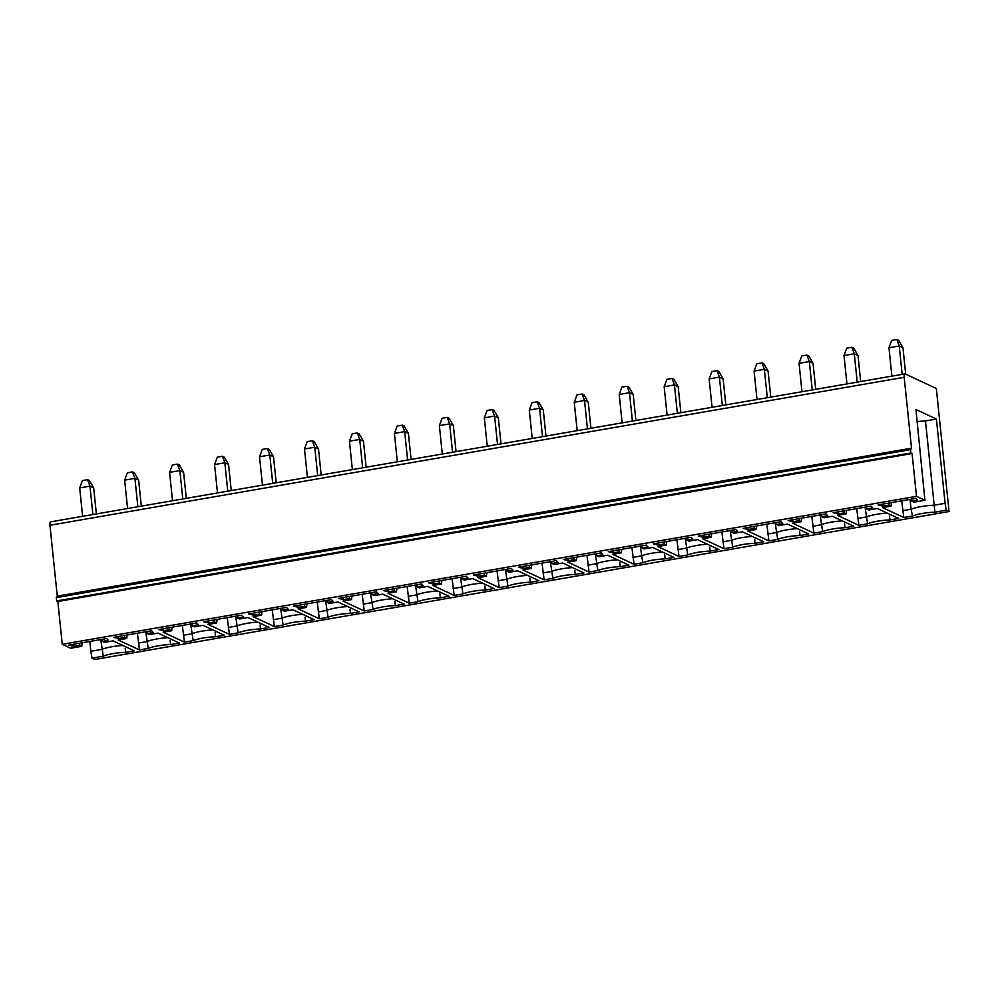 <?xml version="1.0" encoding="UTF-8"?>
<svg xmlns="http://www.w3.org/2000/svg" width="999" height="999" viewBox="0 0 999 999"><rect width="100%" height="100%" fill="white"/><g stroke="black" fill="none" stroke-linecap="round" stroke-linejoin="round"><path stroke-width="1.5" d="M949.05 511.525L936.338 388.486L905.181 373.938A4.121 1.299 80.2 0 0 904.894 373.888A4.121 1.299 80.2 0 0 904.195 377.297L911.525 448.189L910.564 449.65L910.913 452.984L912.075 453.534L57.83 601.498L62.25 644.293L70.679 648.226L81.743 646.316L79.595 645.304L73.664 646.341L68.806 645.092L106.706 638.536L108.354 640.334L102.422 641.358L104.57 642.357L113.062 640.883L134.353 650.824L125.612 652.335A19.381 3.934 174.1 0 0 103.259 656.206L91.958 658.166L94.805 659.49L949.05 511.525L946.203 510.202L934.902 512.162A19.381 3.934 174.1 0 0 912.549 516.033L903.808 517.544L901.697 500.836M910.913 452.984L56.668 600.948L57.83 601.498M910.564 449.65L56.319 597.614L56.668 600.948M912.075 453.534L916.495 496.328L62.25 644.293M911.525 448.189L57.28 596.141L56.319 597.614M50.937 521.903A4.121 1.299 80.2 0 0 50.637 521.853A4.121 1.299 80.2 0 0 49.95 525.262L57.28 596.141M326.661 600.436L327.222 602.422L329.37 603.421L337.874 601.947L359.153 611.888L350.412 613.398A19.381 3.934 174.1 0 0 328.059 617.27L319.33 618.781L317.207 602.072M304.533 604.258L304.408 606.368L306.556 607.367L298.052 608.841L319.33 618.781M304.408 606.368L298.464 607.392L293.606 606.156L331.506 599.587L333.154 601.386L327.222 602.422M889.023 503.021L888.885 505.132L891.033 506.131L882.529 507.604L903.808 517.544M888.885 505.132L882.954 506.156L878.096 504.92L915.983 498.351L917.631 500.149L911.7 501.186L913.848 502.185L924.924 500.262L916.495 496.328M281.706 608.216L282.255 610.202L284.403 611.213L292.907 609.74L314.185 619.667L305.457 621.178A19.381 3.934 174.1 0 0 283.104 625.062L274.363 626.573L272.252 609.852M259.578 612.05L259.44 614.16L261.588 615.159L253.084 616.633L274.363 626.573M259.44 614.16L253.509 615.184L248.651 613.948L286.538 607.38L288.187 609.178L282.255 610.202M866.183 506.98L866.745 508.966L868.893 509.977L877.397 508.503L898.675 518.431L889.947 519.942A19.381 3.934 174.1 0 0 867.582 523.813L858.853 525.337L856.73 508.616M844.068 510.814L843.93 512.924L846.078 513.923L837.574 515.397L858.853 525.337M843.93 512.924L837.999 513.948L833.129 512.712L871.028 506.143L872.676 507.942L866.745 508.966M821.228 514.772L821.79 516.758L823.938 517.757L832.429 516.283L853.72 526.223L844.979 527.734A19.381 3.934 174.1 0 0 822.627 531.605L813.898 533.116L811.775 516.408M799.1 518.606L798.963 520.704L801.111 521.715L792.607 523.189L813.898 533.116M798.963 520.704L793.031 521.74L788.174 520.491L826.073 513.936L827.721 515.734L821.79 516.758M776.26 522.552L776.822 524.537L778.97 525.549L787.474 524.075L808.753 534.003L800.024 535.526A19.381 3.934 174.1 0 0 777.672 539.398L768.93 540.909L766.82 524.188M754.145 526.386L754.008 528.496L756.156 529.495L747.652 530.968L768.93 540.909M754.008 528.496L748.076 529.52L743.206 528.284L781.106 521.715L782.754 523.513L776.822 524.537M731.305 530.344L731.867 532.33L734.015 533.329L742.519 531.855L763.798 541.795L755.057 543.306A19.381 3.934 174.1 0 0 732.704 547.177L723.975 548.688L721.852 531.98M709.178 534.178L709.04 536.288L711.188 537.287L702.697 538.761L723.975 548.688M709.04 536.288L703.109 537.312L698.251 536.063L736.151 529.507L737.799 531.306L731.867 532.33M686.35 538.136L686.9 540.122L689.048 541.121L697.552 539.647L718.83 549.587L710.102 551.098A19.381 3.934 174.1 0 0 687.749 554.969L679.008 556.48L676.897 539.772M664.223 541.957L664.085 544.068L666.233 545.079L657.729 546.54L679.008 556.48M664.085 544.068L658.154 545.104L653.296 543.856L691.183 537.287L692.831 539.085L686.9 540.122M641.383 545.916L641.945 547.902L644.093 548.913L652.597 547.44L673.875 557.367L665.134 558.878A19.381 3.934 174.1 0 0 642.782 562.762L634.053 564.273L631.93 547.552M619.255 549.75L619.13 551.86L621.278 552.859L612.774 554.333L634.053 564.273M619.13 551.86L613.186 552.884L608.329 551.648L646.228 545.079L647.876 546.878L641.945 547.902M596.428 553.708L596.977 555.694L599.125 556.693L607.629 555.219L628.908 565.159L620.179 566.67A19.381 3.934 174.1 0 0 597.827 570.541L589.085 572.052L586.975 555.344M574.3 557.542L574.163 559.64L576.311 560.651L567.807 562.125L589.085 572.052M574.163 559.64L568.231 560.676L563.374 559.428L601.261 552.872L602.909 554.67L596.977 555.694M551.46 561.488L552.022 563.486L554.17 564.485L562.674 563.011L583.953 572.951L575.224 574.462A19.381 3.934 174.1 0 0 552.859 578.334L544.13 579.845L542.007 563.136M529.333 565.322L529.208 567.432L531.356 568.431L522.852 569.905L544.13 579.845M529.208 567.432L523.276 568.456L518.406 567.22L556.306 560.651L557.954 562.449L552.022 563.486M506.505 569.28L507.067 571.266L509.215 572.277L517.707 570.804L538.998 580.731L530.257 582.242A19.381 3.934 174.1 0 0 507.904 586.113L499.175 587.637L497.052 570.916M484.378 573.114L484.24 575.224L486.388 576.223L477.884 577.697L499.175 587.637M484.24 575.224L478.309 576.248L473.451 575.012L511.351 568.443L512.999 570.242L507.067 571.266M461.538 577.072L462.1 579.058L464.248 580.057L472.752 578.583L494.03 588.523L485.302 590.034A19.381 3.934 174.1 0 0 462.949 593.906L454.208 595.416L452.097 578.708M439.423 580.906L439.285 583.004L441.433 584.015L432.929 585.489L454.208 595.416M439.285 583.004L433.354 584.04L428.484 582.792L466.383 576.236L468.032 578.034L462.1 579.058M416.583 584.852L417.145 586.838L419.293 587.849L427.784 586.376L449.075 596.303L440.334 597.827A19.381 3.934 174.1 0 0 417.982 601.698L409.253 603.209L407.13 586.488M394.455 588.686L394.318 590.796L396.466 591.795L387.974 593.269L409.253 603.209M394.318 590.796L388.386 591.82L383.529 590.584L421.428 584.015L423.077 585.814L417.145 586.838M371.628 592.644L372.177 594.63L374.325 595.629L382.829 594.155L404.108 604.095L395.379 605.606A19.381 3.934 174.1 0 0 373.027 609.477L364.285 610.988L362.175 594.28M349.5 596.478L349.363 598.588L351.511 599.587L343.007 601.061L364.285 610.988M349.363 598.588L343.431 599.612L338.574 598.364L376.461 591.808L378.109 593.606L372.177 594.63M236.738 616.008L237.3 617.994L239.448 618.993L247.952 617.519L269.231 627.459L260.502 628.97A19.381 3.934 174.1 0 0 238.137 632.842L229.408 634.353L227.285 617.644M214.61 619.842L214.485 621.94L216.633 622.951L208.129 624.425L229.408 634.353M214.485 621.94L208.554 622.976L203.684 621.728L241.583 615.172L243.232 616.97L237.3 617.994M191.783 623.788L192.345 625.786L194.493 626.785L202.984 625.312L224.275 635.252L215.534 636.763A19.381 3.934 174.1 0 0 193.182 640.634L184.453 642.145L182.33 625.436M169.655 627.622L169.518 629.732L171.666 630.731L163.162 632.205L184.453 642.145M169.518 629.732L163.586 630.756L158.729 629.52L196.628 622.951L198.277 624.75L192.345 625.786M146.816 631.58L147.377 633.566L149.525 634.565L158.029 633.104L179.308 643.031L170.579 644.542A19.381 3.934 174.1 0 0 148.227 648.413L139.485 649.937L137.375 633.216M124.7 635.414L124.563 637.524L126.711 638.523L118.207 639.997L139.485 649.937M124.563 637.524L118.631 638.548L113.761 637.312L151.661 630.744L153.309 632.542L147.377 633.566M307.417 477.372L304.483 449.001L307.217 441.633L312.362 440.746L314.76 447.215L317.694 475.599M304.483 449.001L314.76 447.215L318.481 448.951L321.166 475M318.481 448.951L314.223 441.608L312.362 440.746M298.251 605.357L298.464 607.392M306.556 607.367L307.005 603.833M318.231 611.9L326.573 610.451A20.592 4.171 -5.9 0 1 347.714 606.543M325.562 600.624L328.059 617.27M350.412 613.398L350 609.39M934.902 512.162L934.19 505.219L945.104 503.321L946.203 510.202M945.104 503.321L936.4 419.056L915.933 409.503L924.924 500.262M882.741 504.108L882.954 506.156M911.15 499.188L911.7 501.186M891.895 376.136L888.96 347.752L891.707 340.397L896.84 339.51L899.237 345.979L902.172 374.363M888.96 347.752L899.237 345.979L902.959 347.714L905.693 374.175M902.959 347.714L898.7 340.372L896.84 339.51M891.033 506.131L891.483 502.597M917.182 421.615A20.592 4.171 -5.9 0 1 925.474 420.954L936.4 419.056M910.052 499.388L911.063 509.215A20.592 4.171 -5.9 0 1 934.19 505.219L925.474 420.954M902.709 510.664L911.063 509.215L912.549 516.033M846.94 383.928L844.005 355.544L846.74 348.189L851.885 347.29L854.282 353.771L857.217 382.142M844.005 355.544L854.282 353.771L858.004 355.507L860.688 381.543M858.004 355.507L853.745 348.164L851.885 347.29M837.786 511.9L837.999 513.948M846.078 513.923L846.528 510.389M857.754 518.456L866.108 517.007A20.592 4.171 -5.9 0 1 887.237 513.099M865.084 507.167L867.582 523.813M889.947 519.942L889.535 515.934M801.972 391.708L799.05 363.336L801.785 355.969L806.917 355.082L809.315 361.551L812.249 389.935M799.05 363.336L809.315 361.551L813.036 363.286L815.733 389.335M813.036 363.286L808.778 355.956L806.917 355.082M792.819 519.692L793.031 521.74M801.111 521.715L801.56 518.169M812.786 526.236L821.141 524.8A20.592 4.171 -5.9 0 1 842.282 520.879M820.129 514.96L822.627 531.605M844.979 527.734L844.567 523.726M757.017 399.5L754.083 371.116L756.817 363.761L761.962 362.874L764.36 369.343L767.294 397.727M754.083 371.116L764.36 369.343L768.081 371.079L770.766 397.115M768.081 371.079L763.823 363.736L761.962 362.874M747.864 527.472L748.076 529.52M756.156 529.495L756.605 525.961M767.831 534.028L776.186 532.579A20.592 4.171 -5.9 0 1 797.314 528.671M775.162 522.752L777.672 539.398M800.024 535.526L799.612 531.518M712.062 407.292L709.128 378.908L711.862 371.553L717.007 370.654L719.405 377.123L722.327 405.507M709.128 378.908L719.405 377.123L723.126 378.871L725.811 404.907M723.126 378.871L718.855 371.528L717.007 370.654M702.896 535.264L703.109 537.312M711.188 537.287L711.638 533.753M722.876 541.82L731.218 540.372A20.592 4.171 -5.9 0 1 752.359 536.463M730.207 530.531L732.704 547.177M755.057 543.306L754.645 539.298M667.095 415.072L664.16 386.7L666.907 379.333L672.04 378.446L674.437 384.915L677.372 413.299M664.16 386.7L674.437 384.915L678.159 386.65L680.856 412.699M678.159 386.65L673.9 379.308L672.04 378.446M657.941 543.056L658.154 545.104M666.233 545.079L666.683 541.533M677.909 549.6L686.263 548.151A20.592 4.171 -5.9 0 1 707.404 544.243M685.239 538.324L687.749 554.969M710.102 551.098L709.69 547.09M622.14 422.864L619.205 394.48L621.94 387.125L627.085 386.238L629.482 392.707L632.417 421.079M619.205 394.48L629.482 392.707L633.204 394.443L635.888 420.479M633.204 394.443L628.945 387.1L627.085 386.238M612.986 550.836L613.186 552.884M621.278 552.859L621.728 549.325M632.954 557.392L641.296 555.943A20.592 4.171 -5.9 0 1 662.437 552.035M640.284 546.103L642.782 562.762M665.134 558.878L664.722 554.882M577.172 430.656L574.238 402.272L576.985 394.905L582.117 394.018L584.515 400.487L587.449 428.871M574.238 402.272L584.515 400.487L588.236 402.222L590.933 428.271M588.236 402.222L583.978 394.892L582.117 394.018M568.019 558.628L568.231 560.676M576.311 560.651L576.76 557.117M587.986 565.172L596.341 563.736A20.592 4.171 -5.9 0 1 617.482 559.815M595.329 553.896L597.827 570.541M620.179 566.67L619.767 562.662M532.217 438.436L529.283 410.052L532.017 402.697L537.162 401.81L539.56 408.279L542.494 436.663M529.283 410.052L539.56 408.279L543.281 410.015L545.966 436.051M543.281 410.015L539.023 402.672L537.162 401.81M523.064 566.408L523.276 568.456M531.356 568.431L531.805 564.897M543.031 572.964L551.386 571.515A20.592 4.171 -5.9 0 1 572.514 567.607M550.362 561.688L552.859 578.334M575.224 574.462L574.812 570.454M487.25 446.228L484.328 417.844L487.062 410.489L492.195 409.59L494.592 416.071L497.527 444.443M484.328 417.844L494.592 416.071L498.314 417.807L501.011 443.843M498.314 417.807L494.055 410.464L492.195 409.59M478.096 574.2L478.309 576.248M486.388 576.223L486.838 572.689M498.064 580.756L506.418 579.308A20.592 4.171 -5.9 0 1 527.559 575.399M505.407 569.467L507.904 586.113M530.257 582.242L529.845 578.234M442.295 454.008L439.36 425.636L442.095 418.269L447.24 417.382L449.637 423.851L452.572 452.235M439.36 425.636L449.637 423.851L453.359 425.586L456.043 451.635M453.359 425.586L449.1 418.256L447.24 417.382M433.141 581.992L433.354 584.04M441.433 584.015L441.883 580.469M453.109 588.536L461.463 587.1A20.592 4.171 -5.9 0 1 482.592 583.179M460.439 577.26L462.949 593.906M485.302 590.034L484.89 586.026M397.34 461.8L394.405 433.416L397.14 426.061L402.285 425.174L404.682 431.643L407.604 460.027M394.405 433.416L404.682 431.643L408.404 433.379L411.089 459.415M408.404 433.379L404.133 426.036L402.285 425.174M388.174 589.772L388.386 591.82M396.466 591.795L396.915 588.261M408.154 596.328L416.496 594.88A20.592 4.171 -5.9 0 1 437.637 590.971M415.484 585.052L417.982 601.698M440.334 597.827L439.922 593.818M352.372 469.592L349.438 441.208L352.185 433.853L357.317 432.954L359.715 439.423L362.649 467.807M349.438 441.208L359.715 439.423L363.436 441.171L366.133 467.207M363.436 441.171L359.178 433.828L357.317 432.954M343.219 597.564L343.431 599.612M351.511 599.587L351.96 596.053M363.186 604.12L371.541 602.672A20.592 4.171 -5.9 0 1 392.682 598.763M370.517 592.832L373.027 609.477M395.379 605.606L394.967 601.598M101.861 639.372L102.422 641.358M82.617 516.308L79.683 487.937L82.418 480.569L87.562 479.682L89.96 486.151L92.882 514.535M79.683 487.937L89.96 486.151L93.681 487.887L96.366 513.936M125.612 652.335L125.2 648.326M91.958 658.166L90.859 651.286L101.773 649.387A20.592 4.171 -5.9 0 1 122.914 645.479M100.762 639.56L103.259 656.206M93.681 487.887L89.41 480.556L87.562 479.682M73.451 644.293L73.664 646.341M79.733 643.206L79.595 645.304M81.743 646.316L82.193 642.769M90.859 651.286L89.835 641.445M262.45 485.164L259.515 456.78L262.262 449.425L267.395 448.539L269.792 455.007L272.727 483.379M259.515 456.78L269.792 455.007L273.514 456.743L276.211 482.779M273.514 456.743L269.255 449.4L267.395 448.539M253.296 613.136L253.509 615.184M261.588 615.159L262.038 611.625M273.264 619.692L281.618 618.244A20.592 4.171 -5.9 0 1 302.759 614.335M280.607 608.403L283.104 625.062M305.457 621.178L305.045 617.182M217.495 492.957L214.56 464.572L217.295 457.205L222.44 456.318L224.837 462.787L227.772 491.171M214.56 464.572L224.837 462.787L228.559 464.523L231.244 490.571M228.559 464.523L224.3 457.192L222.44 456.318M208.341 620.928L208.554 622.976M216.633 622.951L217.083 619.417M228.309 627.472L236.651 626.036A20.592 4.171 -5.9 0 1 257.792 622.115M235.639 616.196L238.137 632.842M260.502 628.97L260.09 624.962M172.527 500.736L169.605 472.352L172.34 464.997L177.472 464.11L179.87 470.579L182.805 498.963M169.605 472.352L179.87 470.579L183.591 472.315L186.289 498.351M183.591 472.315L179.333 464.972L177.472 464.11M163.374 628.708L163.586 630.756M171.666 630.731L172.115 627.197M183.341 635.264L191.696 633.816A20.592 4.171 -5.9 0 1 212.837 629.907M190.684 623.988L193.182 640.634M215.534 636.763L215.122 632.754M127.572 508.528L124.638 480.144L127.373 472.789L132.517 471.89L134.915 478.371L137.85 506.743M124.638 480.144L134.915 478.371L138.636 480.107L141.321 506.143M138.636 480.107L134.378 472.764L132.517 471.89M118.419 636.5L118.631 638.548M126.711 638.523L127.16 634.989M138.386 643.056L146.741 641.608A20.592 4.171 -5.9 0 1 167.869 637.699M145.717 631.768L148.227 648.413M170.579 644.542L170.167 640.534M904.195 377.297L49.95 525.262M904.894 373.888L50.637 521.853"/></g></svg>
